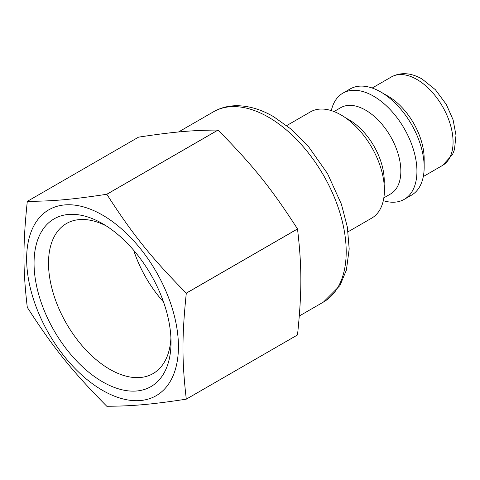 <?xml version="1.0" encoding="UTF-8"?>
<svg xmlns="http://www.w3.org/2000/svg" width="480" height="480" viewBox="0 0 480 480"><rect width="100%" height="100%" fill="white"/><g stroke="black" fill="none" stroke-linecap="round" stroke-linejoin="round"><path stroke-width="0.72" d="M348.072 231.786L371.712 218.136A61.326 35.406 -120 0 0 381.108 168.996A61.326 35.406 -120 0 0 341.046 114.948A61.326 35.406 -120 0 0 310.38 111.912L286.746 125.562M384.114 184.026A49.83 28.77 -120 0 0 348.996 119.748A49.83 28.77 -120 0 0 346.122 118.224M383.838 197.856L390.534 193.992A49.83 28.77 -120 0 0 398.172 154.062A49.83 28.77 -120 0 0 365.622 110.154A49.83 28.77 -120 0 0 340.704 107.682L334.008 111.552M383.304 200.664A61.326 35.406 -120 0 0 404.232 199.362A61.326 35.406 -120 0 0 413.634 150.216A61.326 35.406 -120 0 0 373.572 96.174A61.326 35.406 -120 0 0 342.906 93.138A61.326 35.406 -120 0 0 331.314 110.61M404.232 199.362L411.462 195.186A61.326 35.406 -120 0 0 424.164 167.112A61.326 35.406 -120 0 0 380.796 91.998A61.326 35.406 -120 0 0 350.136 88.962L342.906 93.138M424.164 167.112L424.164 158.766A51.108 29.508 -120 0 0 388.026 96.174L380.796 91.998M133.686 250.29A86.628 50.016 -120 0 0 163.524 301.974M106.248 225.912A86.628 50.016 -120 0 0 66.45 223.536A86.628 50.016 -120 0 0 53.172 292.95A86.628 50.016 -120 0 0 109.764 369.288A86.628 50.016 -120 0 0 153.078 373.578A86.628 50.016 -120 0 0 170.916 337.92M102.534 381.804A96.846 55.914 -120 0 0 171.018 342.264A96.846 55.914 -120 0 0 102.534 223.65A96.846 55.914 -120 0 0 34.056 263.19A96.846 55.914 -120 0 0 102.534 381.804M102.534 390.36A107.322 61.962 -120 0 0 168.258 296.856A107.322 61.962 -120 0 0 36.81 220.968A107.322 61.962 -120 0 0 102.534 390.36M106.818 194.292L218.034 130.08A129.81 74.946 -120 0 0 217.992 130.056L106.776 194.268C71.958 199.542 53.256 201.21 27.312 201.36A129.81 74.946 -120 0 0 27.294 201.396C22.854 244.464 22.854 269.394 27.294 307.344A129.81 74.946 -120 0 0 27.312 307.398C53.256 347.754 71.958 371.016 106.776 406.248A129.81 74.946 -120 0 0 106.794 406.26A129.81 74.946 -120 0 0 106.818 406.272C132.762 406.116 151.464 404.448 186.276 399.174A129.81 74.946 -120 0 0 186.3 399.144C181.866 361.194 181.866 336.264 186.3 293.196A129.81 74.946 -120 0 0 186.276 293.142C151.464 257.91 132.762 234.642 106.818 194.292A129.81 74.946 -120 0 0 106.776 194.268M27.312 201.36L138.534 137.154C173.346 131.874 192.048 130.206 217.992 130.056M218.034 130.08C252.852 165.312 271.554 188.574 297.498 228.93L186.276 293.142M186.3 293.196L297.516 228.984A129.81 74.946 -120 0 0 297.498 228.93M297.516 228.984C301.956 266.928 301.956 291.864 297.516 334.932L186.3 399.144M186.276 399.174L297.498 334.962A129.81 74.946 -120 0 0 297.516 334.932M423.3 176.55L442.488 165.468A51.108 29.508 -120 0 0 450.324 124.518A51.108 29.508 -120 0 0 416.934 79.482A51.108 29.508 -120 0 0 391.38 76.95L372.192 88.026M178.518 131.982L213.564 111.75A109.878 63.438 60 0 1 268.506 117.192A109.878 63.438 60 0 1 340.284 214.02A109.878 63.438 60 0 1 323.442 302.064L299.31 316.002M442.488 165.468L452.532 154.518L454.476 149.532L456 135.312L453.108 119.856L446.358 104.52L435.396 89.7L422.046 78.978C410.832 72.678 400.608 72.006 391.38 76.95M323.442 302.064L339.93 285.57L346.416 270.006L349.188 248.916L347.34 227.076L341.418 204.228L327.534 173.628L308.166 146.118L291.492 129.426L273.612 116.682C260.898 109.308 248.394 105.654 236.094 105.72C227.898 105.846 220.386 107.856 213.564 111.75"/></g></svg>
